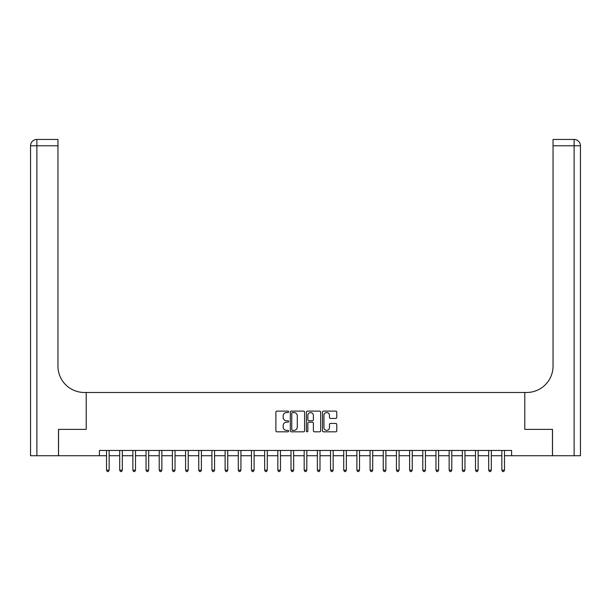 <?xml version="1.0" encoding="UTF-8"?>
<svg xmlns="http://www.w3.org/2000/svg" width="611" height="611" viewBox="0 0 611 611"><rect width="100%" height="100%" fill="white"/><g stroke="black" fill="none" stroke-linecap="round" stroke-linejoin="round"><path stroke-width="0.92" d="M288.629 411.845A0.726 0.726 0 0 0 287.911 411.119L276.913 411.119A1.031 1.031 0 0 0 275.882 412.158L275.882 430.778A1.031 1.031 0 0 0 276.913 431.817L287.911 431.817A0.726 0.726 0 0 0 288.629 431.091A0.726 0.726 0 0 0 287.911 430.365L286.483 430.365A3.315 3.315 0 0 1 283.176 427.058L283.176 425.5A3.315 3.315 0 0 1 286.483 422.193L287.911 422.193A0.726 0.726 0 0 0 288.629 421.468A0.726 0.726 0 0 0 287.911 420.742L286.483 420.742A3.315 3.315 0 0 1 283.176 417.435L283.176 415.877A3.315 3.315 0 0 1 286.483 412.57L287.911 412.57A0.726 0.726 0 0 0 288.629 411.845M335.745 418.413A1.031 1.031 0 0 0 336.776 417.382L336.776 412.158A1.031 1.031 0 0 0 335.745 411.119L323.532 411.119A1.031 1.031 0 0 0 322.493 412.158L322.493 430.778A1.031 1.031 0 0 0 323.532 431.817L335.745 431.817A1.031 1.031 0 0 0 336.776 430.778L336.776 424.469A1.031 1.031 0 0 0 335.745 423.431L330.52 423.431A1.031 1.031 0 0 0 329.482 424.469L329.482 427.601A2.765 2.765 0 0 1 326.717 430.365A2.765 2.765 0 0 1 323.945 427.601L323.945 415.335A2.765 2.765 0 0 1 326.717 412.57A2.765 2.765 0 0 1 329.482 415.335L329.482 417.382A1.031 1.031 0 0 0 330.52 418.413L335.745 418.413M99.394 455.73L58.541 455.73L58.541 429.373L86.212 429.373L86.212 392.476L524.788 392.476L524.788 429.373L524.788 392.476L526.682 392.476A26.357 26.357 0 0 0 553.039 366.119L553.039 139.453L574.126 139.453A6.324 6.324 0 0 1 580.45 145.777L580.45 455.73L552.512 455.73L552.512 429.373L524.788 429.373L552.459 429.373L552.459 455.73L511.606 455.73L511.606 450.46L99.394 450.46L99.394 455.73L106.513 455.73M304.591 412.158A1.031 1.031 0 0 0 303.56 411.119L291.348 411.119A1.031 1.031 0 0 0 290.317 412.158L290.317 430.778A1.031 1.031 0 0 0 291.348 431.817L303.56 431.817A1.031 1.031 0 0 0 304.591 430.778L304.591 412.158M307.44 411.119L319.652 411.119A1.031 1.031 0 0 1 320.683 412.158L320.683 430.778A1.031 1.031 0 0 1 319.652 431.817L314.428 431.817A1.031 1.031 0 0 1 313.39 430.778L313.39 423.224A1.031 1.031 0 0 0 312.358 422.193L308.891 422.193A1.031 1.031 0 0 0 307.852 423.224L307.852 431.091A0.726 0.726 0 0 1 307.127 431.817A0.726 0.726 0 0 1 306.409 431.091L306.409 412.158A1.031 1.031 0 0 1 307.44 411.119M109.148 455.73L119.687 455.73M122.322 455.73L132.862 455.73M135.505 455.73L146.044 455.73M148.679 455.73L159.219 455.73M161.854 455.73L172.401 455.73M175.036 455.73L185.576 455.73M188.211 455.73L198.758 455.73M201.393 455.73L211.933 455.73M214.568 455.73L225.115 455.73M227.75 455.73L238.29 455.73M240.925 455.73L251.472 455.73M254.107 455.73L264.647 455.73M267.282 455.73L277.829 455.73M280.464 455.73L291.004 455.73M293.639 455.73L304.179 455.73M306.821 455.73L317.361 455.73M319.996 455.73L330.536 455.73M333.171 455.73L343.718 455.73M346.353 455.73L356.893 455.73M359.528 455.73L370.075 455.73M372.71 455.73L383.25 455.73M385.885 455.73L396.432 455.73M399.067 455.73L409.607 455.73M412.242 455.73L422.789 455.73M425.424 455.73L435.964 455.73M438.599 455.73L449.146 455.73M451.781 455.73L462.321 455.73M464.956 455.73L475.495 455.73M478.138 455.73L488.678 455.73M491.313 455.73L501.852 455.73M504.487 455.73L511.606 455.73M292.486 412.57A0.726 0.726 0 0 0 291.76 413.296L291.76 429.64A0.726 0.726 0 0 0 292.486 430.365L293.99 430.365A3.315 3.315 0 0 0 297.297 427.058L297.297 415.877A3.315 3.315 0 0 0 293.99 412.57L292.486 412.57M313.39 415.388A2.765 2.765 0 0 0 310.625 412.624A2.765 2.765 0 0 0 307.852 415.388L307.852 419.711A1.031 1.031 0 0 0 308.891 420.742L312.358 420.742A1.031 1.031 0 0 0 313.39 419.711L313.39 415.388M109.277 450.46L109.224 450.597A1.054 1.054 0 0 0 109.148 450.987L109.148 470.172L106.513 470.172L106.513 450.987A1.054 1.054 0 0 0 106.436 450.597L106.383 450.46M109.148 470.172L108.353 471.547L107.299 471.547L106.513 470.172M122.452 450.46L122.399 450.597A1.054 1.054 86.3 0 0 122.322 450.987L122.322 470.172L119.687 470.172L119.687 450.987A1.054 1.054 86.3 0 0 119.611 450.597L119.557 450.46M122.322 470.172L121.536 471.547L120.482 471.547L119.687 470.172M135.634 450.46L135.581 450.597A1.054 1.054 86.3 0 0 135.505 450.987L135.505 470.172L132.862 470.172L132.862 450.987A1.054 1.054 86.3 0 0 132.786 450.597L132.732 450.46M135.505 470.172L134.71 471.547L133.656 471.547L132.862 470.172M148.809 450.46L148.756 450.597A1.054 1.054 86.3 0 0 148.679 450.987L148.679 470.172L146.044 470.172L146.044 450.987A1.054 1.054 86.3 0 0 145.968 450.597L145.914 450.46M148.679 470.172L147.885 471.547L146.831 471.547L146.044 470.172M161.991 450.46L161.93 450.597A1.054 1.054 86.3 0 0 161.854 450.987L161.854 470.172L159.219 470.172L159.219 450.987A1.054 1.054 86.3 0 0 159.143 450.597L159.089 450.46M161.854 470.172L161.067 471.547L160.013 471.547L159.219 470.172M58.488 429.373L86.212 429.373L86.212 392.476L84.318 392.476A26.357 26.357 0 0 1 57.961 366.119L57.961 145.777L36.874 145.777L36.874 455.73L58.488 455.73L58.488 429.373M36.874 455.73L30.55 455.73L30.55 145.777A6.324 6.324 0 0 1 36.874 139.453L57.961 139.453L57.961 145.777M57.961 139.453L36.874 139.453A6.324 6.324 0 0 0 30.55 145.777L36.874 145.777L36.874 139.453M84.318 392.476A26.357 26.357 0 0 1 57.961 366.119M553.039 139.453L574.126 139.453A6.324 6.324 0 0 1 580.45 145.777A6.324 6.324 0 0 0 574.126 139.453L574.126 145.777L553.039 145.777M526.682 392.476A26.357 26.357 0 0 0 553.039 366.119M175.166 450.46L175.113 450.597A1.054 1.054 86.3 0 0 175.036 450.987L175.036 470.172L172.401 470.172L172.401 450.987A1.054 1.054 86.3 0 0 172.325 450.597L172.271 450.46M175.036 470.172L174.242 471.547L173.188 471.547L172.401 470.172M188.341 450.46L188.287 450.597A1.054 1.054 86.3 0 0 188.211 450.987L188.211 470.172L185.576 470.172L185.576 450.987A1.054 1.054 86.3 0 0 185.5 450.597L185.446 450.46M188.211 470.172L187.424 471.547L186.37 471.547L185.576 470.172M201.523 450.46L201.47 450.597A1.054 1.054 86.3 0 0 201.393 450.987L201.393 470.172L198.758 470.172L198.758 450.987A1.054 1.054 86.3 0 0 198.682 450.597L198.628 450.46M201.393 470.172L200.599 471.547L199.545 471.547L198.758 470.172M214.698 450.46L214.644 450.597A1.054 1.054 86.3 0 0 214.568 450.987L214.568 470.172L211.933 470.172L211.933 450.987A1.054 1.054 86.3 0 0 211.857 450.597L211.803 450.46M214.568 470.172L213.781 471.547L212.727 471.547L211.933 470.172M227.88 450.46L227.827 450.597A1.054 1.054 86.3 0 0 227.75 450.987L227.75 470.172L225.115 470.172L225.115 450.987A1.054 1.054 86.3 0 0 225.039 450.597L224.985 450.46M227.75 470.172L226.956 471.547L225.902 471.547L225.115 470.172M241.055 450.46L241.001 450.597A1.054 1.054 86.3 0 0 240.925 450.987L240.925 470.172L238.29 470.172L238.29 450.987A1.054 1.054 86.3 0 0 238.214 450.597L238.16 450.46M240.925 470.172L240.138 471.547L239.084 471.547L238.29 470.172M254.237 450.46L254.184 450.597A1.054 1.054 86.3 0 0 254.107 450.987L254.107 470.172L251.472 470.172L251.472 450.987A1.054 1.054 86.3 0 0 251.396 450.597L251.342 450.46M254.107 470.172L253.313 471.547L252.259 471.547L251.472 470.172M267.412 450.46L267.358 450.597A1.054 1.054 86.3 0 0 267.282 450.987L267.282 470.172L264.647 470.172L264.647 450.987A1.054 1.054 86.3 0 0 264.571 450.597L264.517 450.46M267.282 470.172L266.495 471.547L265.441 471.547L264.647 470.172M280.594 450.46L280.541 450.597A1.054 1.054 86.3 0 0 280.464 450.987L280.464 470.172L277.829 470.172L277.829 450.987A1.054 1.054 86.3 0 0 277.753 450.597L277.7 450.46M280.464 470.172L279.67 471.547L278.616 471.547L277.829 470.172M293.769 450.46L293.715 450.597A1.054 1.054 86.3 0 0 293.639 450.987L293.639 470.172L291.004 470.172L291.004 450.987A1.054 1.054 86.3 0 0 290.928 450.597L290.874 450.46M293.639 470.172L292.852 471.547L291.798 471.547L291.004 470.172M306.951 450.46L306.898 450.597A1.054 1.054 86.3 0 0 306.821 450.987L306.821 470.172L304.179 470.172L304.179 450.987A1.054 1.054 86.3 0 0 304.102 450.597L304.049 450.46M306.821 470.172L306.027 471.547L304.973 471.547L304.179 470.172M320.126 450.46L320.072 450.597A1.054 1.054 86.3 0 0 319.996 450.987L319.996 470.172L317.361 470.172L317.361 450.987A1.054 1.054 86.3 0 0 317.285 450.597L317.231 450.46M319.996 470.172L319.202 471.547L318.148 471.547L317.361 470.172M333.3 450.46L333.247 450.597A1.054 1.054 86.3 0 0 333.171 450.987L333.171 470.172L330.536 470.172L330.536 450.987A1.054 1.054 86.3 0 0 330.459 450.597L330.406 450.46M333.171 470.172L332.384 471.547L331.33 471.547L330.536 470.172M346.483 450.46L346.429 450.597A1.054 1.054 86.3 0 0 346.353 450.987L346.353 470.172L343.718 470.172L343.718 450.987A1.054 1.054 86.3 0 0 343.642 450.597L343.588 450.46M346.353 470.172L345.559 471.547L344.505 471.547L343.718 470.172M359.658 450.46L359.604 450.597A1.054 1.054 86.3 0 0 359.528 450.987L359.528 470.172L356.893 470.172L356.893 450.987A1.054 1.054 86.3 0 0 356.816 450.597L356.763 450.46M359.528 470.172L358.741 471.547L357.687 471.547L356.893 470.172M372.84 450.46L372.786 450.597A1.054 1.054 86.3 0 0 372.71 450.987L372.71 470.172L370.075 470.172L370.075 450.987A1.054 1.054 86.3 0 0 369.999 450.597L369.945 450.46M372.71 470.172L371.916 471.547L370.862 471.547L370.075 470.172M386.015 450.46L385.961 450.597A1.054 1.054 86.3 0 0 385.885 450.987L385.885 470.172L383.25 470.172L383.25 450.987A1.054 1.054 86.3 0 0 383.173 450.597L383.12 450.46M385.885 470.172L385.098 471.547L384.044 471.547L383.25 470.172M399.197 450.46L399.143 450.597A1.054 1.054 86.3 0 0 399.067 450.987L399.067 470.172L396.432 470.172L396.432 450.987A1.054 1.054 86.3 0 0 396.356 450.597L396.302 450.46M399.067 470.172L398.273 471.547L397.219 471.547L396.432 470.172M412.372 450.46L412.318 450.597A1.054 1.054 86.3 0 0 412.242 450.987L412.242 470.172L409.607 470.172L409.607 450.987A1.054 1.054 86.3 0 0 409.53 450.597L409.477 450.46M412.242 470.172L411.455 471.547L410.401 471.547L409.607 470.172M425.554 450.46L425.5 450.597A1.054 1.054 86.3 0 0 425.424 450.987L425.424 470.172L422.789 470.172L422.789 450.987A1.054 1.054 86.3 0 0 422.713 450.597L422.659 450.46M425.424 470.172L424.63 471.547L423.576 471.547L422.789 470.172M438.729 450.46L438.675 450.597A1.054 1.054 86.3 0 0 438.599 450.987L438.599 470.172L435.964 470.172L435.964 450.987A1.054 1.054 86.3 0 0 435.887 450.597L435.834 450.46M438.599 470.172L437.812 471.547L436.758 471.547L435.964 470.172M451.911 450.46L451.857 450.597A1.054 1.054 86.3 0 0 451.781 450.987L451.781 470.172L449.146 470.172L449.146 450.987A1.054 1.054 86.3 0 0 449.07 450.597L449.009 450.46M451.781 470.172L450.987 471.547L449.933 471.547L449.146 470.172M465.086 450.46L465.032 450.597A1.054 1.054 86.3 0 0 464.956 450.987L464.956 470.172L462.321 470.172L462.321 450.987A1.054 1.054 86.3 0 0 462.244 450.597L462.191 450.46M464.956 470.172L464.169 471.547L463.115 471.547L462.321 470.172M478.268 450.46L478.214 450.597A1.054 1.054 86.3 0 0 478.138 450.987L478.138 470.172L475.495 470.172L475.495 450.987A1.054 1.054 86.3 0 0 475.419 450.597L475.366 450.46M478.138 470.172L477.344 471.547L476.29 471.547L475.495 470.172M491.443 450.46L491.389 450.597A1.054 1.054 86.3 0 0 491.313 450.987L491.313 470.172L488.678 470.172L488.678 450.987A1.054 1.054 86.3 0 0 488.601 450.597L488.548 450.46M491.313 470.172L490.518 471.547L489.464 471.547L488.678 470.172M504.617 450.46L504.564 450.597A1.054 1.054 86.3 0 0 504.487 450.987L504.487 470.172L501.852 470.172L501.852 450.987A1.054 1.054 86.3 0 0 501.776 450.597L501.723 450.46M504.487 470.172L503.701 471.547L502.647 471.547L501.852 470.172M574.126 455.73L574.126 145.777L580.45 145.777"/></g></svg>
